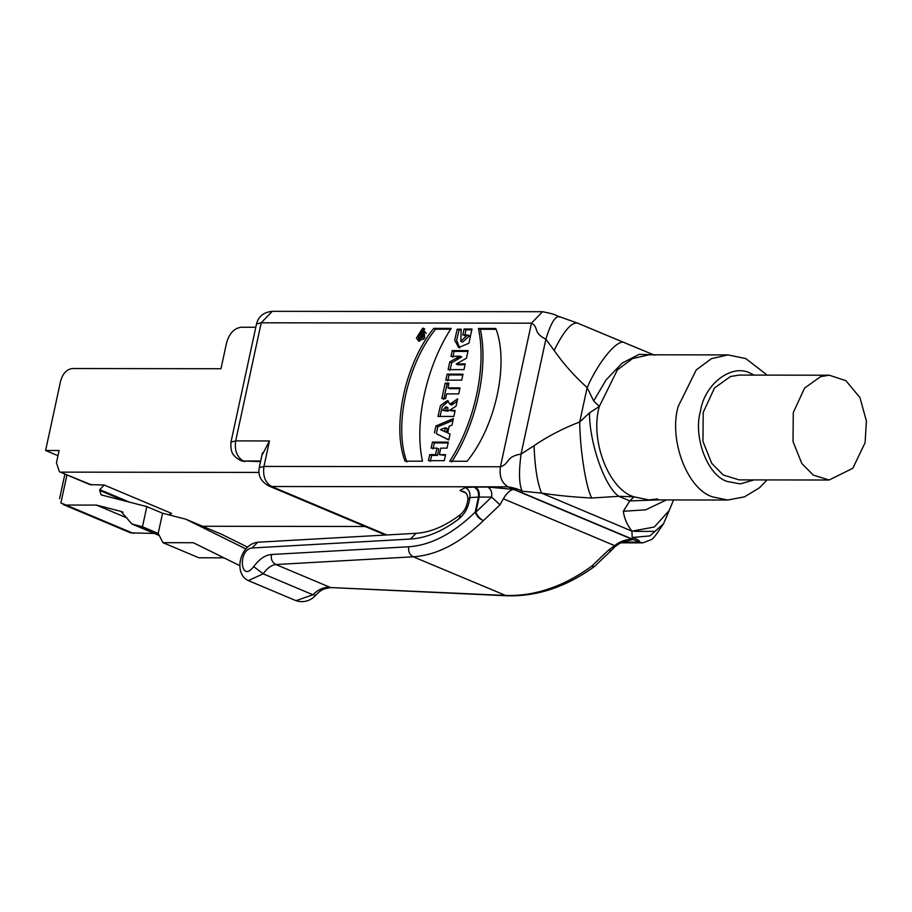 <?xml version="1.0" encoding="UTF-8"?>
<svg xmlns="http://www.w3.org/2000/svg" width="912" height="912" viewBox="0 0 912 912"><rect width="100%" height="100%" fill="white"/><g stroke="black" fill="none" stroke-linecap="round" stroke-linejoin="round"><path stroke-width="1.37" d="M260.547 461.609L243.39 460.982L260.558 461.005M496.082 329.289L480.339 329.255C488.707 367.65 476.6 423.67 451.634 462.019M478.435 328.457L495.832 328.491C509.272 363.466 495.672 426.36 467.115 461.267L449.73 461.221C474.696 422.872 486.803 366.852 478.435 328.457L480.339 329.255M450.665 329.209L435.64 329.186C407.083 364.105 393.482 427.01 406.934 461.974M433.736 328.388L451.166 328.411C426.155 366.738 414.037 422.815 422.461 461.187L405.031 461.176C391.579 426.212 405.179 363.295 433.736 328.388L435.64 329.186M448.134 442.936L434.34 442.913L433.04 448.921M436.928 448.134L431.137 448.123L432.436 442.115L448.305 442.138L447.005 448.145L440.758 448.134L439.356 454.632L445.603 454.643L444.304 460.651L428.435 460.628L429.734 454.621L435.514 454.632L436.928 448.134L438.82 448.932L437.418 455.43L431.627 455.419L430.327 461.426M445.432 455.441L439.356 454.632M429.734 454.621L431.627 455.419M435.514 454.632L437.418 455.43M432.436 442.115L434.34 442.913M444.577 431.536L446.47 432.334L447.29 428.526L445.398 427.728L440.485 429.643L444.577 431.536L445.398 427.728M453.013 420.341L437.817 426.805L436.335 433.667L448.795 439.858M434.431 432.858L435.913 426.007L453.401 418.574L451.987 425.117L449.149 426.246L447.701 432.949L450.049 434.044L448.772 439.983L436.335 433.667M435.913 426.007L437.817 426.805M446.219 410.434L448.123 411.232L442.81 410.434L446.219 410.434L445.82 406.763L442.81 410.434M445.82 406.763L447.724 407.561L448.123 411.232M457.14 401.28L451.725 405.053L449.821 404.255L450.562 403.697L452.466 404.495M448.419 401.132L442.217 406.695L440.029 416.431M454.985 411.244L449.377 410.434L455.156 410.446L453.857 416.453L437.988 416.431L440.439 405.555L447.518 400.585L449.821 404.255M450.562 403.697L457.664 398.84L456.091 406.125L449.377 410.434M451.28 403.172L453.184 403.97M451.999 402.671L453.891 403.469M448.772 383.952L447.085 383.952L443.745 399.365M459.865 388.683L449.821 388.672L447.929 387.874L460.036 387.885L458.736 393.893L446.629 393.87L445.615 398.567L441.853 398.567L445.181 383.154L447.085 383.952M445.181 383.154L448.943 383.154L447.929 387.874M462.829 374.957L449.035 374.946L447.735 380.931M447.131 374.137L463 374.159L461.711 380.156L445.831 380.133L447.131 374.137L449.035 374.946M467.924 351.405L454.119 351.394L452.876 357.173M459.865 356.147L450.973 356.375L452.227 350.596L468.095 350.618L466.442 358.222L456.194 364.013L465.223 363.877L463.98 369.645L448.111 369.622L449.764 361.939L459.865 356.147L461.757 356.945L451.668 362.737L450.004 370.42M465.052 364.675L458.098 364.811L456.194 364.013M457.049 363.922L458.953 364.72M457.835 363.877L459.739 364.675M458.736 363.865L460.64 364.663M449.764 361.939L451.668 362.737M458.063 357.139L459.956 357.937M458.975 356.626L460.879 357.424M452.227 350.596L454.119 351.394M460.845 330.007L459.089 330.007L456.627 340.244L459.637 347.905M471.994 329.825L466.009 329.813L464.71 335.81M469.532 335.81L462.68 342.091L460.788 341.293L467.628 335.012L469.532 335.81M467.628 335.012L462.817 335L464.105 329.015L466.009 329.813M464.105 329.015L471.937 329.027L468.939 343.208L458.645 347.586L454.712 340.153L457.197 329.209L459.089 330.007M457.197 329.209L461.198 329.209L460.788 341.293M422.723 336.049L420.831 335.251M420.033 334.886L420.888 334.978L419.953 335.251M421.937 335.696L422.78 335.776M421.994 333.245L421.219 334.465M423.635 336.049L421.732 335.251L423.293 335.251L422.894 337.064L418.562 337.064L419.155 334.328L421.059 335.126L420.466 337.862M419.155 334.328C420.022 331.979 420.922 331.603 421.857 333.188L423.977 332.093L423.499 334.271L421.732 335.251M421.298 332.23L423.761 333.986M422.416 332.846L424.319 333.644M422.153 330.577L418.163 336.824L419.554 338.751L423.43 336.824L422.94 330.725L422.153 330.577M422.94 330.725L424.832 331.523L426.212 333.382M423.749 339.241L421.458 339.549L419.554 338.751M424.787 329.004L420.649 331.033M418.175 336.904L419.611 341.282M422.666 328.195L423.898 328.434L424.673 338.021L418.597 341.042L416.408 338.01L422.666 328.195M865.089 442.719L852.857 468.232L829.111 480.02L813.287 475.095L801.842 463.513L793.03 441.568L793.292 412.509L804.601 388.09L820.64 376.61L829.27 375.22L845.903 380.68L859.97 397.621L866.4 421.025L865.089 442.719M829.111 480.02L739.028 479.883L723.205 474.97L711.759 463.387L702.947 441.442L703.209 412.372L714.506 387.965L730.546 376.485L739.176 375.083L829.27 375.22M269.462 440.952L263.956 466.42C262.645 476.03 265.221 482.722 271.662 486.506L508.132 486.848C514.744 488.023 519.418 489.47 522.154 491.192L541.58 493.118C557.152 495.49 573.887 497.12 591.785 498.009L618.826 496.299L634 496.835L629.816 500.916L623.329 511.279C624.23 518.301 627.114 524.924 631.97 531.16L632.164 537.499C637.397 539.129 639.871 540.679 639.586 542.161L508.132 486.848C501.691 483.064 499.115 476.36 500.426 466.762C510.093 463.649 505.419 456.593 521.048 454.073L534.044 445.729C547.747 436.301 562.966 428.389 579.701 421.982L589.483 412.885L599.321 406.433L593.678 400.961L587.146 387.589C574.321 376.018 563.32 363.649 554.154 350.47L545.889 339.173C532.391 332.652 539.277 327.203 531.468 323.179L261.22 322.791L235.684 440.895L269.462 440.952L262.246 454.837M654.645 355.235L577.273 323.019C571.22 322.324 563.502 331.478 554.154 350.47M648.922 499.913L727.742 500.027L712.831 496.937C687.557 489.698 668.485 439.983 678.14 406.547L696.266 369.919L711.451 358.655L727.947 354.916L649.127 354.802L632.62 358.541L617.447 369.805L599.321 406.433C589.665 439.88 608.737 489.584 634 496.835L648.922 499.913L657.563 498.91M589.483 412.885C589.403 443.209 604.827 487.019 618.826 496.299L629.816 500.916L658.031 499.924M666.41 499.936L645.707 509.819L623.329 511.279M534.044 445.729C534.865 467.309 537.385 483.098 541.58 493.118L631.97 531.16L654.292 527.011L669.203 510.538L673.546 499.947M669.442 509.922L663.514 523.796L649.846 535.914L632.164 537.499M522.154 491.192C519.065 484.42 518.689 472.04 521.048 454.073L545.889 339.173C551.042 322.46 555.682 315.096 559.797 317.057M591.785 498.009C586.12 488.604 579.975 449.935 579.701 421.982L587.146 387.589C599.047 360.582 618.302 337.782 624.88 342.878L577.273 323.019L558.874 316.475M653.573 354.814L639.187 354.346L622.212 363.056L606.035 379.962L593.678 400.961M129.55 502.181L99.796 489.653L99.636 490.394L124.602 500.905M99.636 490.394L101.141 494.863M239.845 565.702L193.355 542.72L162.952 542.674L198.85 557.779L223.896 557.825M162.952 542.674L158.198 533.406L142.466 526.783L146.821 506.605L162.564 513.228L185.717 519.167L221.616 534.284L247.597 547.132M158.198 533.406L162.564 513.228M185.717 519.167L245.944 548.956M465.69 492.89L460.013 490.508L465.359 487.544C468.973 489.425 470.478 492.776 469.862 497.576L467.993 499.195C466.591 506.947 465.234 510.161 460.423 514.642L459.135 518.746C465.166 513.661 468.734 506.605 469.862 497.576L478.458 497.086L475.198 512.168L475.847 512.156L491.614 497.086C492.275 492.286 490.987 488.935 487.76 487.042L513.581 489.402C510.013 490.063 506.593 493.198 503.333 498.784L499.993 504.826L491.614 497.086L479.108 497.074L475.847 512.156C477.443 516.021 479.974 518.848 483.428 520.638C479.438 518.996 476.691 516.169 475.198 512.168C453.013 533.714 430.863 545.251 408.758 546.767L271.388 554.507C270.784 559.307 272.278 562.647 275.891 564.528C271.468 565.018 267.216 568.119 263.146 573.819L248.36 580.613M271.388 554.507C265.198 555.043 259.304 559.067 253.696 566.591C240.449 584.056 237.416 549.605 252.065 547.975L257.788 542.23L416.146 533.303C430.031 532.574 444.794 526.349 460.423 514.642M296.024 600.677L312.919 594.761L315.563 595.308C319.622 591.785 320.956 588.662 331.159 587.579L506.365 595.764C536.666 596.801 566.01 587.054 594.385 566.546L611.279 550.472L608.236 550.381L614.62 545.615C620.422 541.101 626.51 539.095 632.882 539.608L623.067 541.614M331.159 587.579L505.066 595.433C534.5 596.459 563.377 586.712 591.683 566.204L608.236 550.381M253.696 566.591L263.146 573.819L312.919 594.761C318.094 589.528 323.737 587.02 329.87 587.248L275.891 564.528L413.261 556.799C436.62 555.26 460.013 543.21 483.428 520.638L499.993 504.826M101.449 494.965L146.821 506.605M122.972 512.213L121.011 511.393L131.852 523.978L142.466 526.783M121.011 511.393L96.467 505.088L126.95 517.925M130.621 532.87L154.333 533.44M96.467 505.088L66.063 505.054L60.876 502.968L66.941 474.935M90.049 484.66L59.451 471.789L56.441 462.863L59.109 450.505L45.6 450.494L60.659 380.863C62.837 373.418 66.736 369.303 72.333 368.528L220.978 368.733L226.609 342.661C229.345 333.347 234.202 328.206 241.213 327.237L255.805 327.26M57.992 455.704L45.6 450.494M89.889 484.591L104.185 485.024L171.559 513.388L168.788 514.835M59.451 471.789L91.793 485.013M99.796 489.653L104.185 485.024M202.567 526.258L365.131 526.498M258.94 472.416L61.195 472.131M241.646 460.902L244.826 461.586M456.148 358.222L458.052 359.032M457.106 357.675L459.01 358.473M754.167 375.106L750.793 373.453C732.188 362.987 704.497 383.758 700.45 411.221C692.938 437.224 707.769 475.882 727.423 481.525L740.293 483.896L754.019 479.906M262.474 452.74L259.247 467.662L263.956 466.42L500.426 466.762L531.468 323.179L542.537 311.71C550.711 313.283 555.511 314.629 556.924 315.734L559.067 316.544M653.961 531.377L634.307 531.343M621.87 542.138L639.586 542.161L642.903 542.845L651.761 539.425C652.388 539.63 658.681 531.32 657.769 532.175L663.514 523.796M230.964 442.138L235.684 440.895C234.373 450.505 236.938 457.197 243.39 460.982L240.472 460.412L236.379 457.915C234.213 455.282 230.234 454.187 230.964 442.138L256.5 324.034C258.449 316.418 263.705 312.178 272.289 311.323L261.22 322.791L256.511 324.011M252.065 547.975L410.423 539.049L416.146 533.303M410.423 539.049C426.337 538.057 442.582 531.286 459.135 518.746M594.396 566.534L591.683 566.204M506.365 595.764L413.261 556.799C409.648 554.906 408.143 551.566 408.758 546.767M614.608 545.627L503.333 498.784M513.581 489.402L632.882 539.608M475.255 487.031C478.481 488.923 479.758 492.263 479.108 497.074L478.458 497.086C479.074 492.286 477.569 488.946 473.955 487.065L487.76 487.042M465.359 487.544L473.955 487.065M132.856 524.32L159.235 535.412M66.063 505.054L133.437 533.406M268.789 485.948L271.662 486.506L386.791 534.956M422.621 335.057L420.717 334.259M727.742 500.027L744.511 496.846L759.491 487.76L767.072 479.929M767.22 375.128L745.788 358.576L727.947 354.916M654.485 355.156L624.811 342.855M272.289 311.323L542.537 311.71M315.563 595.308C313.363 598.169 305.896 604.018 295.841 600.598L248.189 580.545C233.187 573.431 239.788 544.304 257.788 542.23M611.279 550.472L613.799 547.93C614.289 546.619 624.378 540.292 624.583 541.09L621.642 541.466M467.993 499.195C467.571 495.364 466.625 493.118 465.166 492.434L463.216 491.374M159.292 535.526L131.852 523.978M130.519 532.825L63.145 504.473M59.599 498.602L64.9 474.08M620.57 542.822L642.903 542.845M241.908 461.016L240.472 460.412M259.247 467.662C257.811 475.517 260.969 481.604 268.744 485.925L385.434 535.036"/></g></svg>
